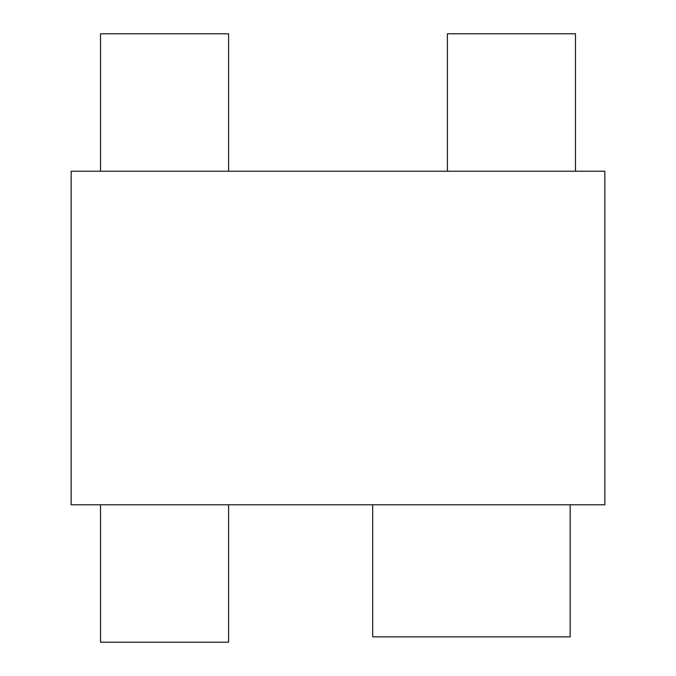 <?xml version="1.0" encoding="UTF-8"?>
<svg xmlns="http://www.w3.org/2000/svg" width="676" height="676" viewBox="0 0 676 676"><rect width="100%" height="100%" fill="white"/><g stroke="black" fill="none" stroke-linecap="round" stroke-linejoin="round"><path stroke-width="1.01" d="M71.157 171.222L604.843 171.222L604.843 504.778L71.157 504.778L71.157 171.222M228.598 504.778L228.598 642.2L100.513 642.2L100.513 504.778M570.155 504.778L570.155 636.86L372.687 636.86L372.687 504.778M447.402 171.222L447.402 33.8L575.487 33.8L575.487 171.222M100.513 171.222L100.513 33.8L228.598 33.8L228.598 171.222"/></g></svg>
